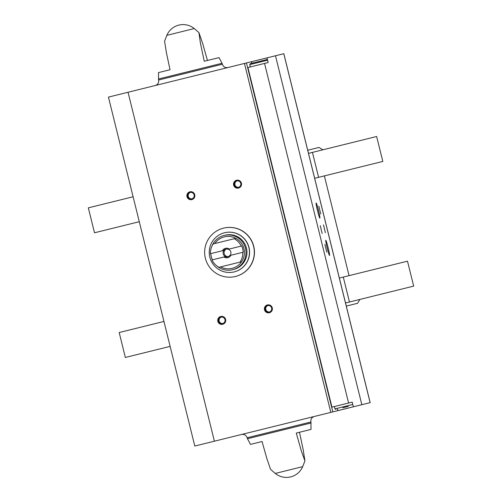 <?xml version="1.0" encoding="UTF-8"?>
<svg xmlns="http://www.w3.org/2000/svg" width="502" height="502" viewBox="0 0 502 502"><rect width="100%" height="100%" fill="white"/><g stroke="black" fill="none" stroke-linecap="round" stroke-linejoin="round"><path stroke-width="0.75" d="M314.66 178.298L318.607 177.325L312.439 152.388L308.492 153.367M345.514 302.976L349.461 302.003L343.293 277.066L339.346 278.045M139.28 221.702L94.501 232.784L88.327 207.847L133.105 196.765M312.439 152.388L376.644 136.5L382.819 161.437L318.607 177.325M163.959 321.443L119.181 332.525L125.356 357.462L170.134 346.38M349.461 302.003L413.673 286.109L407.498 261.178L343.293 277.066M322.88 149.803L318.99 147.456L307.72 150.249M359.903 299.418L357.556 303.308L346.286 306.094M223.497 228.153L223.654 228.115A24.887 24.83 76.1 0 1 253.736 246.306A24.887 24.83 76.1 0 1 235.607 276.426L235.457 276.464A24.887 24.83 76.1 0 1 205.374 258.273A24.887 24.83 76.1 0 1 223.497 228.153A24.887 24.83 76.1 0 1 253.585 246.344A24.887 24.83 76.1 0 1 235.457 276.464M268.175 62.537L267.014 57.862L283.825 53.701L370.181 402.642L353.37 406.802L352.209 402.127L331.96 407.141L247.919 67.55L268.175 62.537M251.966 63.239L251.584 61.683L267.014 57.862M337.551 409.061L337.934 410.623L353.37 406.802M158.444 79.015L222.053 63.277L222.399 64.218L158.576 80.013L158.5 72.589L170.034 69.734L166.375 52.528L164.587 41.12L166.84 35.347L194.261 28.558L198.943 32.617L202.682 43.542L207.47 60.472M222.053 63.277L219.004 57.617L204.251 61.263L200.405 43.122L198.943 32.617M311.071 422.985L247.461 438.723L250.511 444.383L262.044 441.528L266.838 458.489L270.572 469.383L275.259 473.442L302.675 466.653L304.927 460.88L301.307 450.871L296.262 433.063L311.014 429.411L310.939 421.987C310.537 419.239 311.642 417.407 314.258 416.478M299.481 432.266L303.152 449.503L304.927 460.88M316.122 202.971A7.806 0.502 76.1 0 0 316.097 202.996A7.806 0.502 76.1 0 0 317.509 210.677A7.806 0.502 76.1 0 0 319.837 218.125A7.806 0.502 76.1 0 0 318.55 210.677A7.806 0.502 76.1 0 0 316.122 202.971M325.779 240.276A7.806 0.502 76.1 0 0 325.754 240.301A7.806 0.502 76.1 0 0 327.166 247.975A7.806 0.502 76.1 0 0 329.5 255.43A7.806 0.502 76.1 0 0 328.208 247.982A7.806 0.502 76.1 0 0 325.779 240.276M320.257 225.705L322.165 233.493L320.257 225.705M323.476 224.909L325.384 232.696L323.476 224.909M318.845 206.209L320.753 213.996L318.845 206.209M324.882 244.411L326.796 252.199L324.882 244.411M251.584 61.683L108.445 97.106L194.795 446.046L214.392 441.195L128.035 92.255M337.934 410.623L214.392 441.195M236.567 180.262A4.016 4.003 76.1 0 1 241.38 185.269A4.016 4.003 76.1 0 1 234.647 186.939A4.016 4.003 76.1 0 1 236.567 180.262M220.761 316.486A4.016 4.003 76.1 0 1 225.574 321.493A4.016 4.003 76.1 0 1 218.841 323.162A4.016 4.003 76.1 0 1 220.761 316.486M267.422 304.94A4.016 4.003 76.1 0 1 272.235 309.947A4.016 4.003 76.1 0 1 265.502 311.616A4.016 4.003 76.1 0 1 267.422 304.94M189.907 191.808A4.016 4.003 76.1 0 1 194.72 196.822A4.016 4.003 76.1 0 1 187.986 198.485A4.016 4.003 76.1 0 1 189.907 191.808M190.12 192.473A3.319 3.313 76.1 0 1 194.13 194.895A3.319 3.313 76.1 0 1 191.714 198.911A3.319 3.313 76.1 0 1 187.704 196.489A3.319 3.313 76.1 0 1 190.12 192.473M191.99 198.836A3.319 3.313 76.1 0 1 190.402 192.417M267.629 305.605A3.319 3.313 76.1 0 1 271.645 308.027A3.319 3.313 76.1 0 1 269.223 312.043A3.319 3.313 76.1 0 1 265.213 309.621A3.319 3.313 76.1 0 1 267.629 305.605M269.499 311.962A3.319 3.313 76.1 0 1 267.911 305.549M220.974 317.151A3.319 3.313 76.1 0 1 224.984 319.573A3.319 3.313 76.1 0 1 222.568 323.589A3.319 3.313 76.1 0 1 218.558 321.167A3.319 3.313 76.1 0 1 220.974 317.151M222.844 323.508A3.319 3.313 76.1 0 1 221.256 317.095M236.775 180.927A3.319 3.313 76.1 0 1 240.791 183.349A3.319 3.313 76.1 0 1 238.368 187.365A3.319 3.313 76.1 0 1 234.359 184.943A3.319 3.313 76.1 0 1 236.775 180.927M238.645 187.284A3.319 3.313 76.1 0 1 237.057 180.871M327.505 249.312A6.877 0.446 76.1 0 0 326.846 246.639M317.848 212.007A6.877 0.446 76.1 0 0 317.189 209.334M342.879 407.743L348.262 406.413M249.77 64.607L250.335 63.641L267.403 59.418M265.075 59.995L254.294 62.662M241.236 246.087L229.32 249.036A4.819 4.807 76.1 0 0 222.361 250.762L210.445 253.711A16.215 16.183 76.1 0 1 213.199 243.928L234.239 238.726A16.215 16.183 76.1 0 1 241.236 246.087L241.638 245.986A16.215 16.183 -103.9 0 1 243.181 252.224L242.78 252.324A16.215 16.183 76.1 0 1 240.025 262.1L218.985 267.309A16.215 16.183 76.1 0 1 211.988 259.942L223.905 256.993A4.819 4.807 76.1 0 0 230.857 255.273L242.78 252.324M210.846 253.61A16.215 16.183 -103.9 0 0 212.39 259.841M240.025 262.1L241.631 261.705A16.215 16.183 76.1 0 1 220.591 266.907M214.806 243.533A16.215 16.183 76.1 0 1 235.846 238.325L234.239 238.726L235.846 238.325A16.215 16.183 76.1 0 1 241.631 261.705M222.361 250.762L223.672 250.435A3.947 3.941 76.1 0 1 228.115 249.337L229.32 249.036M230.857 255.273L229.659 255.568A3.947 3.941 76.1 0 1 225.216 256.673L223.905 256.993M228.278 256.604A3.947 3.941 76.1 0 1 226.408 249.061M230.01 255.48A3.947 3.941 -103.9 0 0 228.466 249.249M225.216 256.673L225.561 256.585A3.947 3.941 -103.9 0 1 224.017 250.347L223.672 250.435M211.976 246.074A17.658 17.626 76.1 0 1 245.478 248.346A17.658 17.626 76.1 0 1 216.902 265.978M212.321 259.86A17.658 17.626 76.1 0 1 210.777 253.629M224.13 235.438L225.103 235.193A17.658 17.626 76.1 0 1 246.457 248.107A17.658 17.626 76.1 0 1 233.587 269.48L232.614 269.725M248.867 247.511A20.149 20.105 76.1 0 1 234.189 271.896A20.149 20.105 76.1 0 1 209.83 257.168A20.149 20.105 76.1 0 1 224.507 232.777A20.149 20.105 76.1 0 1 248.867 247.511M224.507 232.777L224.639 232.746A20.149 20.105 76.1 0 1 248.998 247.473A20.149 20.105 76.1 0 1 234.321 271.864L234.189 271.896M348.595 403.024L264.56 63.434M361.842 404.706L275.485 55.766M370.137 402.654L283.781 53.714M332.801 411.891L246.451 62.951M337.426 409.092L337.808 410.655M251.841 63.271L251.458 61.715M330.818 412.387L244.461 63.44M247.461 438.723L247.116 437.782L310.939 421.987M335.92 409.469L334.947 408.879L352.793 404.468M250.329 66.954L249.745 64.614L267.591 60.196M324.374 175.895L349.059 275.642M194.261 28.558A17.658 17.658 0 0 0 166.84 35.347M158.576 80.013C158.977 82.761 157.873 84.593 155.256 85.522M222.399 64.218C223.327 66.835 225.16 67.939 227.908 67.538M275.259 473.442A17.658 17.658 0 0 0 302.675 466.653M247.116 437.782C246.193 435.165 244.355 434.061 241.606 434.462M334.947 408.879L334.363 406.545"/></g></svg>
